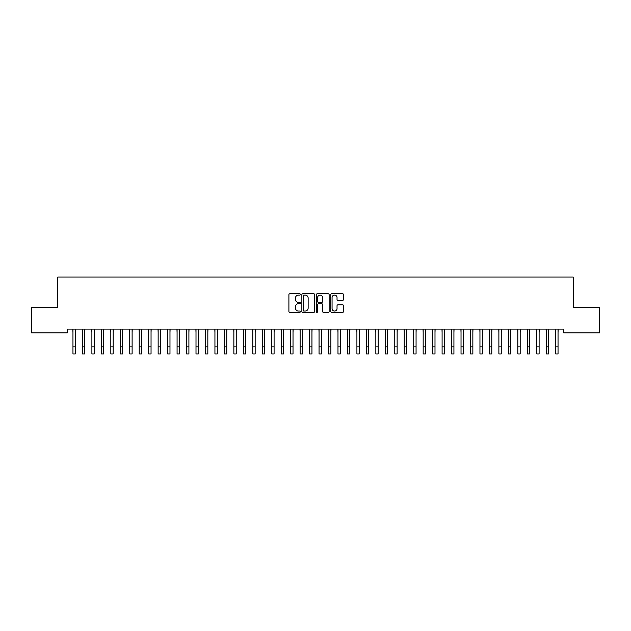 <?xml version="1.0" encoding="UTF-8"?>
<svg xmlns="http://www.w3.org/2000/svg" width="631" height="631" viewBox="0 0 631 631"><rect width="100%" height="100%" fill="white"/><g stroke="black" fill="none" stroke-linecap="round" stroke-linejoin="round"><path stroke-width="0.95" d="M300.356 294.425A0.647 0.647 0 0 0 299.709 293.778L289.834 293.778A0.931 0.931 0 0 0 288.903 294.709L288.903 311.43A0.931 0.931 0 0 0 289.834 312.361L299.709 312.361A0.647 0.647 0 0 0 300.356 311.706A0.647 0.647 0 0 0 299.709 311.059L298.431 311.059A2.974 2.974 0 0 1 295.458 308.086L295.458 306.69A2.974 2.974 0 0 1 298.431 303.716L299.709 303.716A0.647 0.647 0 0 0 300.356 303.069A0.647 0.647 0 0 0 299.709 302.415L298.431 302.415A2.974 2.974 0 0 1 295.458 299.441L295.458 298.053A2.974 2.974 0 0 1 298.431 295.079L299.709 295.079A0.647 0.647 0 0 0 300.356 294.425M342.649 300.324A0.931 0.931 0 0 0 343.579 299.402L343.579 294.709A0.931 0.931 0 0 0 342.649 293.778L331.685 293.778A0.931 0.931 0 0 0 330.762 294.709L330.762 311.43A0.931 0.931 0 0 0 331.685 312.361L342.649 312.361A0.931 0.931 0 0 0 343.579 311.43L343.579 305.759A0.931 0.931 0 0 0 342.649 304.836L337.964 304.836A0.931 0.931 0 0 0 337.033 305.759L337.033 308.575A2.485 2.485 0 0 1 334.548 311.059A2.485 2.485 0 0 1 332.064 308.575L332.064 297.564A2.485 2.485 0 0 1 334.548 295.079A2.485 2.485 0 0 1 337.033 297.564L337.033 299.402A0.931 0.931 0 0 0 337.964 300.324L342.649 300.324M563.767 329.098L67.233 329.098L67.233 332.884L31.55 332.884L31.55 307.329L57.768 307.329L57.768 277.041L573.232 277.041L573.232 307.329L599.45 307.329L599.45 332.884L563.767 332.884L563.767 329.098M314.688 294.709A0.931 0.931 0 0 0 313.757 293.778L302.793 293.778A0.931 0.931 0 0 0 301.863 294.709L301.863 311.43A0.931 0.931 0 0 0 302.793 312.361L313.757 312.361A0.931 0.931 0 0 0 314.688 311.43L314.688 294.709M317.243 293.778L328.207 293.778A0.931 0.931 0 0 1 329.137 294.709L329.137 311.43A0.931 0.931 0 0 1 328.207 312.361L323.514 312.361A0.931 0.931 0 0 1 322.583 311.43L322.583 304.647A0.931 0.931 0 0 0 321.652 303.716L318.545 303.716A0.931 0.931 0 0 0 317.614 304.647L317.614 311.706A0.647 0.647 0 0 1 316.967 312.361A0.647 0.647 0 0 1 316.312 311.706L316.312 294.709A0.931 0.931 0 0 1 317.243 293.778M303.819 295.079A0.647 0.647 0 0 0 303.164 295.726L303.164 310.405A0.647 0.647 0 0 0 303.819 311.059L305.167 311.059A2.974 2.974 0 0 0 308.141 308.086L308.141 298.053A2.974 2.974 0 0 0 305.167 295.079L303.819 295.079M322.583 297.611A2.485 2.485 0 0 0 320.098 295.127A2.485 2.485 0 0 0 317.614 297.611L317.614 301.492A0.931 0.931 0 0 0 318.545 302.415L321.652 302.415A0.931 0.931 0 0 0 322.583 301.492L322.583 297.611M75.326 332.663L75.444 329.098M72.959 332.663L72.841 329.098M72.959 346.861L75.326 346.861L75.326 353.959L72.959 353.959L72.959 329.39M75.326 346.861L75.326 329.39M84.791 332.663L84.909 329.098M82.424 332.663L82.306 329.098M94.256 332.663L94.374 329.098M91.889 332.663L91.771 329.098M82.424 346.861L84.791 346.861L84.791 353.959L82.424 353.959L82.424 329.39M84.791 346.861L84.791 329.39M91.889 346.861L94.256 346.861L94.256 353.959L91.889 353.959L91.889 329.39M94.256 346.861L94.256 329.39M103.721 332.663L103.839 329.098M101.354 332.663L101.236 329.098M113.186 332.663L113.304 329.098M110.819 332.663L110.701 329.098M101.354 346.861L103.721 346.861L103.721 353.959L101.354 353.959L101.354 329.39M103.721 346.861L103.721 329.39M110.819 346.861L113.186 346.861L113.186 353.959L110.819 353.959L110.819 329.39M113.186 346.861L113.186 329.39M122.651 332.663L122.769 329.098M120.284 332.663L120.166 329.098M120.284 346.861L122.651 346.861L122.651 353.959L120.284 353.959L120.284 329.39M122.651 346.861L122.651 329.39M132.116 332.663L132.234 329.098M129.749 332.663L129.631 329.098M129.749 346.861L132.116 346.861L132.116 353.959L129.749 353.959L129.749 329.39M132.116 346.861L132.116 329.39M141.581 332.663L141.699 329.098M139.214 332.663L139.096 329.098M151.046 332.663L151.164 329.098M148.679 332.663L148.561 329.098M160.511 332.663L160.629 329.098M158.144 332.663L158.026 329.098M169.976 332.663L170.094 329.098M167.609 332.663L167.491 329.098M179.441 332.663L179.559 329.098M177.074 332.663L176.956 329.098M188.906 332.663L189.024 329.098M186.539 332.663L186.421 329.098M198.371 332.663L198.489 329.098M196.004 332.663L195.886 329.098M207.836 332.663L207.954 329.098M205.469 332.663L205.351 329.098M217.301 332.663L217.419 329.098M214.934 332.663L214.816 329.098M226.766 332.663L226.884 329.098M224.399 332.663L224.281 329.098M236.231 332.663L236.349 329.098M233.864 332.663L233.746 329.098M245.696 332.663L245.814 329.098M243.329 332.663L243.211 329.098M255.161 332.663L255.279 329.098M252.794 332.663L252.676 329.098M264.626 332.663L264.744 329.098M262.259 332.663L262.141 329.098M274.091 332.663L274.209 329.098M271.724 332.663L271.606 329.098M283.556 332.663L283.674 329.098M281.189 332.663L281.071 329.098M293.021 332.663L293.139 329.098M290.654 332.663L290.536 329.098M302.486 332.663L302.604 329.098M300.119 332.663L300.001 329.098M311.951 332.663L312.069 329.098M309.584 332.663L309.466 329.098M321.416 332.663L321.534 329.098M319.049 332.663L318.931 329.098M330.881 332.663L330.999 329.098M328.514 332.663L328.396 329.098M340.346 332.663L340.464 329.098M337.979 332.663L337.861 329.098M349.811 332.663L349.929 329.098M347.444 332.663L347.326 329.098M359.276 332.663L359.394 329.098M356.909 332.663L356.791 329.098M368.741 332.663L368.859 329.098M366.374 332.663L366.256 329.098M378.206 332.663L378.324 329.098M375.839 332.663L375.721 329.098M387.671 332.663L387.789 329.098M385.304 332.663L385.186 329.098M397.136 332.663L397.254 329.098M394.769 332.663L394.651 329.098M406.601 332.663L406.719 329.098M404.234 332.663L404.116 329.098M416.066 332.663L416.184 329.098M413.699 332.663L413.581 329.098M425.531 332.663L425.649 329.098M423.164 332.663L423.046 329.098M434.996 332.663L435.114 329.098M432.629 332.663L432.511 329.098M444.461 332.663L444.579 329.098M442.094 332.663L441.976 329.098M453.926 332.663L454.044 329.098M451.559 332.663L451.441 329.098M463.391 332.663L463.509 329.098M461.024 332.663L460.906 329.098M472.856 332.663L472.974 329.098M470.489 332.663L470.371 329.098M482.321 332.663L482.439 329.098M479.954 332.663L479.836 329.098M139.214 346.861L141.581 346.861L141.581 353.959L139.214 353.959L139.214 329.39M141.581 346.861L141.581 329.39M148.679 346.861L151.046 346.861L151.046 353.959L148.679 353.959L148.679 329.39M151.046 346.861L151.046 329.39M158.144 346.861L160.511 346.861L160.511 353.959L158.144 353.959L158.144 329.39M160.511 346.861L160.511 329.39M167.609 346.861L169.976 346.861L169.976 353.959L167.609 353.959L167.609 329.39M169.976 346.861L169.976 329.39M177.074 346.861L179.441 346.861L179.441 353.959L177.074 353.959L177.074 329.39M179.441 346.861L179.441 329.39M186.539 346.861L188.906 346.861L188.906 353.959L186.539 353.959L186.539 329.39M188.906 346.861L188.906 329.39M196.004 346.861L198.371 346.861L198.371 353.959L196.004 353.959L196.004 329.39M198.371 346.861L198.371 329.39M205.469 346.861L207.836 346.861L207.836 353.959L205.469 353.959L205.469 329.39M207.836 346.861L207.836 329.39M214.934 346.861L217.301 346.861L217.301 353.959L214.934 353.959L214.934 329.39M217.301 346.861L217.301 329.39M224.399 346.861L226.766 346.861L226.766 353.959L224.399 353.959L224.399 329.39M226.766 346.861L226.766 329.39M233.864 346.861L236.231 346.861L236.231 353.959L233.864 353.959L233.864 329.39M236.231 346.861L236.231 329.39M243.329 346.861L245.696 346.861L245.696 353.959L243.329 353.959L243.329 329.39M245.696 346.861L245.696 329.39M252.794 346.861L255.161 346.861L255.161 353.959L252.794 353.959L252.794 329.39M255.161 346.861L255.161 329.39M262.259 346.861L264.626 346.861L264.626 353.959L262.259 353.959L262.259 329.39M264.626 346.861L264.626 329.39M271.724 346.861L274.091 346.861L274.091 353.959L271.724 353.959L271.724 329.39M274.091 346.861L274.091 329.39M281.189 346.861L283.556 346.861L283.556 353.959L281.189 353.959L281.189 329.39M283.556 346.861L283.556 329.39M290.654 346.861L293.021 346.861L293.021 353.959L290.654 353.959L290.654 329.39M293.021 346.861L293.021 329.39M300.119 346.861L302.486 346.861L302.486 353.959L300.119 353.959L300.119 329.39M302.486 346.861L302.486 329.39M309.584 346.861L311.951 346.861L311.951 353.959L309.584 353.959L309.584 329.39M311.951 346.861L311.951 329.39M319.049 346.861L321.416 346.861L321.416 353.959L319.049 353.959L319.049 329.39M321.416 346.861L321.416 329.39M328.514 346.861L330.881 346.861L330.881 353.959L328.514 353.959L328.514 329.39M330.881 346.861L330.881 329.39M337.979 346.861L340.346 346.861L340.346 353.959L337.979 353.959L337.979 329.39M340.346 346.861L340.346 329.39M347.444 346.861L349.811 346.861L349.811 353.959L347.444 353.959L347.444 329.39M349.811 346.861L349.811 329.39M356.909 346.861L359.276 346.861L359.276 353.959L356.909 353.959L356.909 329.39M359.276 346.861L359.276 329.39M366.374 346.861L368.741 346.861L368.741 353.959L366.374 353.959L366.374 329.39M368.741 346.861L368.741 329.39M375.839 346.861L378.206 346.861L378.206 353.959L375.839 353.959L375.839 329.39M378.206 346.861L378.206 329.39M385.304 346.861L387.671 346.861L387.671 353.959L385.304 353.959L385.304 329.39M387.671 346.861L387.671 329.39M394.769 346.861L397.136 346.861L397.136 353.959L394.769 353.959L394.769 329.39M397.136 346.861L397.136 329.39M404.234 346.861L406.601 346.861L406.601 353.959L404.234 353.959L404.234 329.39M406.601 346.861L406.601 329.39M413.699 346.861L416.066 346.861L416.066 353.959L413.699 353.959L413.699 329.39M416.066 346.861L416.066 329.39M423.164 346.861L425.531 346.861L425.531 353.959L423.164 353.959L423.164 329.39M425.531 346.861L425.531 329.39M432.629 346.861L434.996 346.861L434.996 353.959L432.629 353.959L432.629 329.39M434.996 346.861L434.996 329.39M442.094 346.861L444.461 346.861L444.461 353.959L442.094 353.959L442.094 329.39M444.461 346.861L444.461 329.39M451.559 346.861L453.926 346.861L453.926 353.959L451.559 353.959L451.559 329.39M453.926 346.861L453.926 329.39M461.024 346.861L463.391 346.861L463.391 353.959L461.024 353.959L461.024 329.39M463.391 346.861L463.391 329.39M470.489 346.861L472.856 346.861L472.856 353.959L470.489 353.959L470.489 329.39M472.856 346.861L472.856 329.39M479.954 346.861L482.321 346.861L482.321 353.959L479.954 353.959L479.954 329.39M482.321 346.861L482.321 329.39M491.786 332.663L491.904 329.098M489.419 332.663L489.301 329.098M489.419 346.861L491.786 346.861L491.786 353.959L489.419 353.959L489.419 329.39M491.786 346.861L491.786 329.39M501.251 332.663L501.369 329.098M498.884 332.663L498.766 329.098M498.884 346.861L501.251 346.861L501.251 353.959L498.884 353.959L498.884 329.39M501.251 346.861L501.251 329.39M510.716 332.663L510.834 329.098M508.349 332.663L508.231 329.098M508.349 346.861L510.716 346.861L510.716 353.959L508.349 353.959L508.349 329.39M510.716 346.861L510.716 329.39M520.181 332.663L520.299 329.098M517.814 332.663L517.696 329.098M517.814 346.861L520.181 346.861L520.181 353.959L517.814 353.959L517.814 329.39M520.181 346.861L520.181 329.39M529.646 332.663L529.764 329.098M527.279 332.663L527.161 329.098M527.279 346.861L529.646 346.861L529.646 353.959L527.279 353.959L527.279 329.39M529.646 346.861L529.646 329.39M539.111 332.663L539.229 329.098M536.744 332.663L536.626 329.098M536.744 346.861L539.111 346.861L539.111 353.959L536.744 353.959L536.744 329.39M539.111 346.861L539.111 329.39M548.576 332.663L548.694 329.098M546.209 332.663L546.091 329.098M546.209 346.861L548.576 346.861L548.576 353.959L546.209 353.959L546.209 329.39M548.576 346.861L548.576 329.39M558.041 332.663L558.159 329.098M555.674 332.663L555.556 329.098M555.674 346.861L558.041 346.861L558.041 353.959L555.674 353.959L555.674 329.39M558.041 346.861L558.041 329.39"/></g></svg>

